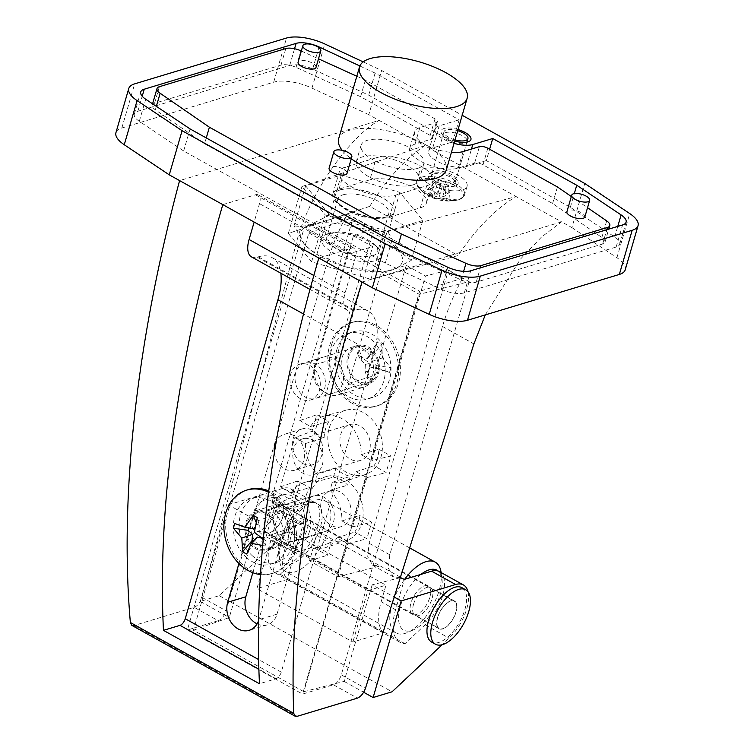 <?xml version="1.0" encoding="UTF-8"?>
<svg xmlns="http://www.w3.org/2000/svg" width="754" height="754" viewBox="0 0 754 754"><rect width="100%" height="100%" fill="white"/><g stroke="black" fill="none" stroke-linecap="round" stroke-linejoin="round"><path stroke-width="0.57" stroke-dasharray="3.77 2.83" d="M248.528 489.572A43.591 34.59 -106.8 0 0 227.51 512.616A43.591 34.59 -106.8 0 0 236.586 558.205A43.591 34.59 -106.8 0 0 273.711 573.04A43.591 34.59 -106.8 0 0 294.729 549.996A43.591 34.59 -106.8 0 0 268.773 490.939M260.507 574.576A43.591 34.59 -106.8 0 0 271.892 573.587A43.591 34.59 -106.8 0 0 292.91 550.543A43.591 34.59 -106.8 0 0 270.526 493.22A43.591 34.59 -106.8 0 0 268.603 492.221M333.57 521.806A18.68 14.826 -106.8 0 0 329.687 502.258A18.68 14.826 -106.8 0 0 313.777 495.906A18.68 14.826 -106.8 0 0 304.767 505.783A18.68 14.826 -106.8 0 0 308.659 525.321A18.68 14.826 -106.8 0 0 324.569 531.674A18.68 14.826 -106.8 0 0 333.57 521.806M275.521 539.317A18.68 14.826 -106.8 0 0 271.638 519.779A18.68 14.826 -106.8 0 0 255.719 513.417A18.68 14.826 -106.8 0 0 246.718 523.295A18.68 14.826 -106.8 0 0 250.601 542.833A18.68 14.826 -106.8 0 0 266.52 549.195A18.68 14.826 -106.8 0 0 275.521 539.317M263.306 538.94L266.454 541.118A51.027 14.514 99.1 0 1 265.078 545.858L262.703 545.585M256.219 522.456L256.878 524.002L259.282 525.34L257.284 517.63M255.37 526.612L256.878 524.002M248.773 527.923L254.079 528.856M248.877 527.564L234.796 523.502M257.274 537.046L246.718 554.03M254.475 541.89L253.203 541.193M259.282 525.34L258.876 531.523L263.278 535.576L262.411 538.318M263.174 540.364L265.078 545.858M263.278 535.576L266.454 541.118M258.876 531.523L254.324 532.465M238.933 563.521L254.126 511.221A20.235 16.06 73.2 0 1 263.881 500.524A20.235 16.06 73.2 0 1 274.937 501.966A20.235 16.06 73.2 0 1 285.332 528.573L258.876 619.628A20.235 16.06 73.2 0 1 258.594 620.533M257.067 623.86A20.235 16.06 -106.8 0 0 267.265 624.859A20.235 16.06 -106.8 0 0 277.02 614.152L303.476 523.106A20.235 16.06 -106.8 0 0 293.08 496.49A20.235 16.06 -106.8 0 0 282.024 495.048A20.235 16.06 -106.8 0 0 272.269 505.746L252.816 572.691M274.381 452.881A18.68 14.826 -106.8 0 0 294.767 470.185A18.68 14.826 -106.8 0 0 303.768 460.308A18.68 14.826 -106.8 0 0 299.885 440.77A18.68 14.826 -106.8 0 0 283.975 434.408A18.68 14.826 -106.8 0 0 276.379 440.836M293.108 438.809A18.68 14.826 73.2 0 1 302.118 428.932A18.68 14.826 73.2 0 1 318.028 435.294A18.68 14.826 73.2 0 1 321.911 454.832A18.68 14.826 73.2 0 1 312.91 464.709A18.68 14.826 73.2 0 1 297.001 458.357A18.68 14.826 73.2 0 1 293.108 438.809M324.616 388.564A18.68 14.826 -106.8 0 0 320.723 369.026A18.68 14.826 -106.8 0 0 304.814 362.674A18.68 14.826 -106.8 0 0 295.813 372.542A18.68 14.826 -106.8 0 0 299.696 392.089A18.68 14.826 -106.8 0 0 315.606 398.442A18.68 14.826 -106.8 0 0 324.616 388.564M313.947 367.075A18.68 14.826 73.2 0 1 322.957 357.198A18.68 14.826 73.2 0 1 338.866 363.551A18.68 14.826 73.2 0 1 342.759 383.089A18.68 14.826 73.2 0 1 333.749 392.966A18.68 14.826 73.2 0 1 317.839 386.613A18.68 14.826 73.2 0 1 313.947 367.075M454.709 141.064A15.57 5.994 -163.8 0 1 441.693 133.647A15.57 5.994 -163.8 0 1 443.974 128.51A15.57 5.994 -163.8 0 1 458.055 129.547M455.916 180.046A12.45 4.797 -163.8 0 1 453.55 181.912A12.45 4.797 -163.8 0 1 439.497 180.102A12.45 4.797 -163.8 0 1 431.995 173.1A12.45 4.797 -163.8 0 1 433.644 171.497A12.45 4.797 -163.8 0 1 434.351 171.233A12.45 4.797 -163.8 0 1 445.916 172.157A12.45 4.797 -163.8 0 1 455.378 177.812A12.45 4.797 -163.8 0 1 455.916 180.046L467.131 141.422A12.45 4.797 16.2 0 0 459.629 134.419A12.45 4.797 16.2 0 0 445.576 132.61A12.45 4.797 16.2 0 0 443.211 134.476A12.45 4.797 16.2 0 0 443.748 136.71A12.45 4.797 16.2 0 0 453.211 142.365A12.45 4.797 16.2 0 0 464.775 143.288A12.45 4.797 16.2 0 0 465.482 143.024A12.45 4.797 16.2 0 0 466.735 142.157M455.152 186.012A15.57 5.994 -163.8 0 1 434.719 182.421A15.57 5.994 -163.8 0 1 430.261 172.986A15.57 5.994 -163.8 0 1 431.147 172.657A15.57 5.994 -163.8 0 1 445.605 173.806A15.57 5.994 -163.8 0 1 457.433 180.875A15.57 5.994 -163.8 0 1 455.152 186.012M131.837 625.386L133.995 625.509L194.212 607.347L218.217 620.693A9.34 4.401 119.1 0 0 226.059 610.778L327.283 262.364A124.551 58.661 -60.9 0 1 347.349 214.202L462.56 278.283A124.551 58.661 119.1 0 0 442.504 326.454L341.279 674.858A9.34 4.401 -60.9 0 1 333.428 684.783L302.59 694.085L187.369 630.005L304.409 227.152L419.629 291.233L302.59 694.085M485.274 314.899L520.524 259.037L541.41 237.133L561.579 221.855L516.056 196.54C495.133 209.169 475.84 228.83 458.159 255.531L370.911 279.348L311.609 261.817L288.339 233.42L369.743 206.351L458.159 255.531M369.743 206.351C386.698 179.254 405.002 159.037 424.672 145.71L516.056 196.54L384.54 232.439L325.238 214.909L301.958 186.511L424.672 145.71L368.81 114.646L381.637 70.499L462.193 115.296M194.212 607.347C197.633 605.82 200.187 602.484 201.883 597.328L295.888 244.909C306.642 198.726 346.897 138.519 379.149 120.395L179.593 180.602M218.217 620.693L187.369 630.005M368.81 114.646L311.968 88.105A31.14 11.998 16.2 0 0 273.683 82.195L121.837 128.01A31.14 11.998 16.2 0 0 115.937 132.676M486.321 160.583L466.368 166.606A21.8 8.398 16.2 0 1 441.759 163.43A21.8 8.398 16.2 0 1 428.63 151.177A21.8 8.398 16.2 0 1 432.758 147.916L452.711 141.893L368.697 95.164L312.665 69.01A18.68 7.201 16.2 0 0 289.696 65.457L137.85 111.272A18.68 7.201 16.2 0 0 134.306 114.071A18.68 7.201 16.2 0 0 139.302 121.309L183.665 150.998L385.303 263.146L441.335 289.3A18.68 7.201 16.2 0 0 464.304 292.844L616.15 247.029A18.68 7.201 -163.8 0 0 619.694 244.239A18.68 7.201 -163.8 0 0 614.699 236.992L570.335 207.312L486.321 160.583L489.619 149.226M376.284 157.746L345.445 167.049A32.695 12.601 16.2 0 0 339.253 171.95A32.695 12.601 16.2 0 0 358.951 190.319A32.695 12.601 16.2 0 0 395.859 195.088L426.698 185.786A32.695 12.601 16.2 0 0 432.89 180.885A32.695 12.601 16.2 0 0 413.192 162.515A32.695 12.601 16.2 0 0 376.284 157.746L369.875 179.82L339.036 189.122A32.695 12.601 16.2 0 0 332.844 194.023A32.695 12.601 16.2 0 0 352.542 212.392A32.695 12.601 16.2 0 0 389.441 217.161L420.28 207.859A32.695 12.601 16.2 0 0 426.472 202.958A32.695 12.601 16.2 0 0 406.774 184.589A32.695 12.601 16.2 0 0 369.875 179.82M362.033 282.062L561.579 221.855L571.909 227.604L584.736 183.458M625.236 269.781A31.14 11.998 -163.8 0 0 616.913 257.717L571.909 227.604M570.335 207.312L574.322 193.58M452.711 141.893L459.129 119.82L375.115 73.091L368.697 95.164M363.202 61.894L381.637 70.499M359.865 65.975L375.115 73.091M454.04 143.364A21.8 8.398 -163.8 0 1 435.049 129.104A21.8 8.398 -163.8 0 1 439.177 125.843L459.129 119.82M385.303 263.146L391.712 241.073M183.665 150.998L190.074 128.925M288.339 233.42L301.958 186.511M370.911 279.348L384.54 232.439M311.609 261.817L325.238 214.909M462.56 278.283L419.629 291.233M347.349 214.202L304.409 227.152M318.819 258.038L351.477 248.179A12.45 5.862 -60.9 0 1 354.323 248.33A12.45 5.862 -60.9 0 1 355.52 257.029L345.106 292.901A24.91 11.734 119.1 0 0 347.509 310.29A24.91 11.734 119.1 0 0 353.202 310.591L354.295 310.262A60.405 28.454 -60.9 0 1 368.103 311.006A60.405 28.454 -60.9 0 1 373.937 353.174L281.261 672.144A6.23 2.931 -60.9 0 1 276.03 678.76L259.47 683.755M222.807 204.626L255.455 194.777A12.45 5.862 -60.9 0 1 258.302 194.928A12.45 5.862 -60.9 0 1 259.508 203.627L254.155 222.062M251.487 256.888A24.91 11.734 119.1 0 0 257.189 257.189L258.273 256.86A60.405 28.454 -60.9 0 1 272.081 257.604A60.405 28.454 -60.9 0 1 280.837 273.202M336.774 349.884A34.25 27.182 -106.8 0 0 343.909 385.709A34.25 27.182 -106.8 0 0 373.079 397.367A34.25 27.182 -106.8 0 0 389.592 379.262A34.25 27.182 -106.8 0 0 382.457 343.438A34.25 27.182 -106.8 0 0 353.287 331.779A34.25 27.182 -106.8 0 0 336.774 349.884M330.978 351.637A34.25 27.182 -106.8 0 0 338.103 387.462A34.25 27.182 -106.8 0 0 367.273 399.12A34.25 27.182 -106.8 0 0 383.786 381.015A34.25 27.182 -106.8 0 0 376.651 345.191A34.25 27.182 -106.8 0 0 347.481 333.532A34.25 27.182 -106.8 0 0 330.978 351.637M372.74 374.87A19.924 15.815 -106.8 0 0 368.593 354.031A19.924 15.815 -106.8 0 0 351.618 347.245A19.924 15.815 -106.8 0 0 342.014 357.782A19.924 15.815 -106.8 0 0 346.161 378.621A19.924 15.815 -106.8 0 0 363.136 385.407A19.924 15.815 -106.8 0 0 372.74 374.87M378.546 373.117A19.924 15.815 -106.8 0 0 374.399 352.278A19.924 15.815 -106.8 0 0 357.424 345.492A19.924 15.815 -106.8 0 0 347.82 356.029A19.924 15.815 -106.8 0 0 351.967 376.868A19.924 15.815 -106.8 0 0 368.942 383.654A19.924 15.815 -106.8 0 0 378.546 373.117M321.458 500.741A18.68 14.826 73.2 0 1 330.459 490.873A18.68 14.826 73.2 0 1 346.369 497.225A18.68 14.826 73.2 0 1 350.261 516.763A18.68 14.826 73.2 0 1 341.251 526.641A18.68 14.826 73.2 0 1 325.342 520.288A18.68 14.826 73.2 0 1 321.458 500.741M303.099 530.995A18.68 14.826 -106.8 0 0 299.206 511.457A18.68 14.826 -106.8 0 0 283.297 505.105A18.68 14.826 -106.8 0 0 274.286 514.973A18.68 14.826 -106.8 0 0 278.179 534.52A18.68 14.826 -106.8 0 0 294.088 540.872A18.68 14.826 -106.8 0 0 303.099 530.995M340.695 434.521A18.68 14.826 73.2 0 1 349.705 424.643A18.68 14.826 73.2 0 1 365.615 431.005A18.68 14.826 73.2 0 1 369.498 450.543A18.68 14.826 73.2 0 1 360.497 460.421A18.68 14.826 73.2 0 1 344.587 454.068A18.68 14.826 73.2 0 1 340.695 434.521M322.335 464.775A18.68 14.826 -106.8 0 0 318.442 445.237A18.68 14.826 -106.8 0 0 302.533 438.875A18.68 14.826 -106.8 0 0 293.532 448.753A18.68 14.826 -106.8 0 0 297.415 468.291A18.68 14.826 -106.8 0 0 313.325 474.652A18.68 14.826 -106.8 0 0 322.335 464.775M413.531 604.312A15.881 7.483 -60.9 0 1 430.496 587.649A15.881 7.483 -60.9 0 1 432.033 598.733A15.881 7.483 -60.9 0 1 415.058 615.405A15.881 7.483 -60.9 0 1 413.531 604.312M437.527 617.667A15.881 7.483 -60.9 0 1 454.502 600.995A15.881 7.483 -60.9 0 1 456.038 612.088A15.881 7.483 -60.9 0 1 439.064 628.751A15.881 7.483 -60.9 0 1 437.527 617.667M264.701 521.542A15.881 7.483 -60.9 0 1 281.676 504.869A15.881 7.483 -60.9 0 1 283.202 515.953A15.881 7.483 -60.9 0 1 266.237 532.626A15.881 7.483 -60.9 0 1 264.701 521.542M288.707 534.888A15.881 7.483 -60.9 0 1 305.672 518.224A15.881 7.483 -60.9 0 1 307.208 529.308A15.881 7.483 -60.9 0 1 290.243 545.981A15.881 7.483 -60.9 0 1 288.707 534.888M309.96 494.351A33.6 26.663 73.2 0 1 326.736 476.424A33.6 26.663 73.2 0 1 354.993 488.319A33.6 26.663 73.2 0 1 361.76 523.163A33.6 26.663 73.2 0 1 346.143 540.741A33.6 26.663 73.2 0 1 317.17 529.779A33.6 26.663 73.2 0 1 309.96 494.351M306.247 495.397A33.704 26.748 73.2 0 1 309.668 487.687L297.585 480.967L292.769 497.517L275.606 503.813L286.275 509.742L304.861 504.238A33.704 26.748 73.2 0 1 306.247 495.397M291.223 492.711A34.25 27.182 73.2 0 1 304.795 482.362A34.25 27.182 73.2 0 1 315.144 482.07L317.453 474.115A34.25 27.182 73.2 0 1 305.511 443.522L294.852 437.593L280.554 486.782L291.223 492.711L309.668 487.687M315.144 482.07L333.372 477.141A33.704 26.748 73.2 0 1 347.773 485.152L350.337 476.33A33.704 26.748 73.2 0 1 335.926 468.319L317.453 474.115M329.96 490.317A34.25 27.182 73.2 0 1 341.911 520.901L352.57 526.829L366.859 477.65L356.199 471.712A34.25 27.182 73.2 0 1 343.815 481.702A34.25 27.182 73.2 0 1 332.278 482.353L329.96 490.317L347.773 485.152M341.911 520.901L359.601 515.463A33.704 26.748 73.2 0 1 358.216 524.303A33.704 26.748 73.2 0 1 354.795 532.013L366.878 538.733L371.694 522.183L359.601 515.463M329.196 428.131A33.6 26.663 73.2 0 1 345.973 410.204A33.6 26.663 73.2 0 1 374.229 422.089A33.6 26.663 73.2 0 1 380.996 456.943A33.6 26.663 73.2 0 1 365.379 474.52A33.6 26.663 73.2 0 1 336.416 463.559A33.6 26.663 73.2 0 1 329.196 428.131M305.511 443.522L324.097 438.017A33.704 26.748 73.2 0 1 325.483 429.177A33.704 26.748 73.2 0 1 328.904 421.467L316.821 414.738L312.015 431.297L294.852 437.593M338.075 576.735L347.622 543.87L336.963 537.941A34.25 27.182 73.2 0 1 324.569 547.932A34.25 27.182 73.2 0 1 313.033 548.573L309.479 560.835L338.075 576.735L380.289 565.981L303.664 523.361L297.001 523.238L292.901 515.161L294.588 501.825L373.946 228.66L353.438 235.927L299.8 420.553L310.459 426.491L328.904 421.467M310.459 426.491A34.25 27.182 73.2 0 1 324.031 416.142A34.25 27.182 73.2 0 1 361.147 454.681L378.838 449.233A33.704 26.748 73.2 0 1 377.452 458.083A33.704 26.748 73.2 0 1 374.031 465.793L386.123 472.513L390.93 455.963L371.807 460.609L425.454 275.983L448.479 270.111L469.148 281.61L419.252 294.324L380.845 272.967L406.246 265.304L425.454 275.983M400.299 577.649L372.174 584.812L394.191 597.055M228.349 504.812L282.769 488.394A34.25 16.136 -60.9 0 1 290.601 488.818A34.25 16.136 -60.9 0 1 294.211 511.646A34.25 16.136 -60.9 0 1 276.294 542.022L219.216 595.679L200.291 601.39L228.349 504.812L257.35 520.948L282.995 511.862L303.664 523.361L266.058 536.688L294.654 552.588L313.004 547.234L327.406 555.246L331.091 542.56A33.704 26.748 73.2 0 1 316.689 534.548L313.004 547.234M309.479 560.835L327.406 555.246M356.199 471.712L374.031 465.793M332.278 482.353L350.337 476.33M406.246 265.304L374.182 375.671A21.8 17.295 73.2 0 1 363.673 387.188A21.8 17.295 73.2 0 1 345.115 379.78A21.8 17.295 73.2 0 1 340.572 356.981L372.636 246.615L353.438 235.927M361.147 454.681L371.807 460.609M336.963 537.941L354.795 532.013M313.033 548.573L331.091 542.56M294.654 552.588L298.216 540.335L316.689 534.548M298.216 540.335A34.25 27.182 73.2 0 1 286.275 509.742M294.588 501.825L273.919 490.326L272.232 503.663L276.332 511.74L282.995 511.862L279.564 509.958L306.774 501.749A34.25 16.136 -60.9 0 1 314.607 502.164A34.25 16.136 -60.9 0 1 318.216 525.001A34.25 16.136 -60.9 0 1 300.299 555.378L280.186 574.275A46.71 21.998 -60.9 0 1 275.257 572.917A46.71 21.998 -60.9 0 1 270.743 540.307L279.564 509.958M266.058 536.688L275.606 503.813M273.919 490.326L353.277 217.161L373.946 228.66M383.56 632.785L287.547 579.383A46.71 21.998 119.1 0 1 285.144 548.318L289.96 531.768L385.973 585.17L381.166 601.72A46.71 21.998 -60.9 0 0 383.56 632.785L352.9 642.031L256.888 588.629L271.817 537.234L289.96 531.768M400.44 577.187L380.289 565.981L372.712 565.34L367.726 556.782L369.111 543.276L448.479 270.111M439.431 571.589A34.25 16.136 -60.9 0 1 443.032 594.425A34.25 16.136 -60.9 0 1 425.124 624.802L405.011 643.699A46.71 21.998 -60.9 0 1 400.072 642.342A46.71 21.998 -60.9 0 1 395.567 609.732L404.389 579.383M405.011 643.699L280.186 574.275M468.017 591.786A34.25 16.136 -60.9 0 1 449.12 638.148L442.108 644.745M219.216 595.679L392.042 691.804M372.174 584.812L344.116 681.39L303.824 691.654L419.252 294.324M400.308 577.63L393.381 576.838L388.395 568.28L389.78 554.774L469.148 281.61M303.824 691.654L193.401 630.24L308.838 232.911L353.277 217.161M193.401 630.24L229.301 617.526L257.35 520.948M308.838 232.911L347.245 254.277L315.181 364.644A21.8 17.295 -106.8 0 0 319.715 387.443A21.8 17.295 -106.8 0 0 338.273 394.851A21.8 17.295 -106.8 0 0 348.782 383.334L380.845 272.967M200.291 601.39L229.301 617.526M344.116 681.39L363.664 692.257M347.245 254.277L372.636 246.615M287.547 579.383L256.888 588.629M271.817 537.234L367.839 590.646L352.9 642.031M367.839 590.646L385.973 585.17M299.8 420.553L316.821 414.738M280.554 486.782L297.585 480.967M366.859 477.65L386.123 472.513M347.622 543.87L366.878 538.733M352.57 526.829L371.694 522.183M333.372 477.141L335.926 468.319M304.861 504.238L292.769 497.517M324.097 438.017L312.015 431.297M378.838 449.233L390.93 455.963M420.986 574.378A34.25 16.136 119.1 0 0 400.421 606.207A34.25 16.136 119.1 0 0 413.833 629.684A34.25 16.136 119.1 0 0 440.336 594.171A34.25 16.136 119.1 0 0 441.985 579.072A34.25 16.136 119.1 0 0 438.168 571.032M441.109 572.522A40.48 19.067 -60.9 0 1 441.109 572.559A40.48 19.067 -60.9 0 1 439.158 590.401A40.48 19.067 -60.9 0 1 407.839 632.38A40.48 19.067 -60.9 0 1 395.897 632.898A40.48 19.067 -60.9 0 1 391.995 604.633A40.48 19.067 -60.9 0 1 404.653 579.298M320.309 527.414A34.25 16.136 -60.9 0 1 297.349 560.976A34.25 16.136 -60.9 0 1 278.754 554.558A34.25 16.136 -60.9 0 1 280.403 539.459A34.25 16.136 -60.9 0 1 306.906 503.936A34.25 16.136 -60.9 0 1 320.309 527.414M281.572 543.219A40.48 19.067 119.1 0 0 279.621 561.07A40.48 19.067 119.1 0 0 285.483 571.475A40.48 19.067 119.1 0 0 328.744 528.988A40.48 19.067 119.1 0 0 324.833 500.731A40.48 19.067 119.1 0 0 312.901 501.25A40.48 19.067 119.1 0 0 281.572 543.219M309.79 530.59A16.192 7.625 119.1 0 0 308.226 519.289A16.192 7.625 119.1 0 0 290.921 536.283A16.192 7.625 119.1 0 0 292.486 547.583A16.192 7.625 119.1 0 0 309.79 530.59M429.808 597.347A16.192 7.625 119.1 0 0 428.244 586.037A16.192 7.625 119.1 0 0 410.949 603.04A16.192 7.625 119.1 0 0 412.504 614.34A16.192 7.625 119.1 0 0 429.808 597.347M347.029 173.373A9.34 3.6 16.2 0 0 341.402 168.123A9.34 3.6 16.2 0 0 330.865 166.757A9.34 3.6 16.2 0 0 329.093 168.161M584.859 216.935A9.34 3.6 16.2 0 0 579.232 211.685A9.34 3.6 16.2 0 0 568.686 210.328A9.34 3.6 16.2 0 0 566.914 211.723M316.011 67.408A9.34 3.6 16.2 0 0 310.384 62.158A9.34 3.6 16.2 0 0 299.838 60.791A9.34 3.6 16.2 0 0 298.066 62.196M446.302 169.98A56.05 21.593 16.2 0 0 425.133 144.495A56.05 21.593 16.2 0 0 349.272 130.31A56.05 21.593 16.2 0 0 338.659 138.708M417.688 168.359A32.695 12.601 -163.8 0 1 380.789 163.599A32.695 12.601 -163.8 0 1 361.091 145.22A32.695 12.601 -163.8 0 1 367.283 140.329A32.695 12.601 -163.8 0 1 404.182 145.088A32.695 12.601 -163.8 0 1 423.88 163.467A32.695 12.601 -163.8 0 1 417.688 168.359M412.881 184.918A32.695 12.601 -163.8 0 1 375.973 180.149A32.695 12.601 -163.8 0 1 356.274 161.78A32.695 12.601 -163.8 0 1 362.467 156.879A32.695 12.601 -163.8 0 1 399.375 161.648A32.695 12.601 -163.8 0 1 419.073 180.018A32.695 12.601 -163.8 0 1 412.881 184.918M356.812 76.239L365.398 80.141L435.011 118.859A6.23 2.403 -163.8 0 1 437.367 121.696A6.23 2.403 -163.8 0 1 436.189 122.619L419.855 127.549A28.021 10.801 16.2 0 0 414.549 131.743A28.021 10.801 16.2 0 0 425.133 144.495A28.021 10.801 16.2 0 0 451.42 152.393M301.317 51.008L318.508 58.821M571.334 196.53L587.536 207.699M342.175 150.319A56.05 21.593 16.2 0 0 351.27 158.774M204.579 143.769L155.333 109.82A12.45 4.797 -163.8 0 1 152.195 105.126A12.45 4.797 -163.8 0 1 154.561 103.26L280.997 65.108A12.45 4.797 -163.8 0 1 296.058 67.36L360.591 96.7L430.204 135.418A6.23 2.403 -163.8 0 1 432.551 138.246A6.23 2.403 -163.8 0 1 431.373 139.179L415.049 144.108A28.021 10.801 16.2 0 0 409.742 148.302A28.021 10.801 16.2 0 0 426.623 164.052A28.021 10.801 16.2 0 0 458.253 168.133L474.586 163.213A6.23 2.403 -163.8 0 1 483.012 164.787L552.625 203.505L601.871 237.453A12.45 4.797 -163.8 0 1 605.01 242.147A12.45 4.797 -163.8 0 1 602.644 244.013L476.217 282.166A12.45 4.797 -163.8 0 1 461.146 279.913L396.613 250.573L204.579 143.769L206.276 137.935M360.591 96.7L365.398 80.141M552.625 203.505L557.432 186.945M396.613 250.573L398.461 244.221M340.195 189.933A31.14 11.998 -163.8 0 1 375.341 194.475A31.14 11.998 -163.8 0 1 394.097 211.968A31.14 11.998 -163.8 0 1 388.197 216.634A31.14 11.998 -163.8 0 1 386.208 217.124A31.14 11.998 -163.8 0 1 338.197 203.184A31.14 11.998 -163.8 0 1 334.295 194.598A31.14 11.998 -163.8 0 1 340.195 189.933M340.233 189.791A31.14 11.998 -163.8 0 1 375.379 194.334A31.14 11.998 -163.8 0 1 394.135 211.827A31.14 11.998 -163.8 0 1 388.244 216.492A31.14 11.998 -163.8 0 1 353.098 211.959A31.14 11.998 -163.8 0 1 334.333 194.457A31.14 11.998 -163.8 0 1 340.233 189.791M342.947 194.834A26.465 10.198 -163.8 0 1 372.825 198.688A26.465 10.198 -163.8 0 1 388.772 213.571A26.465 10.198 -163.8 0 1 383.758 217.529A26.465 10.198 -163.8 0 1 382.061 217.953A26.465 10.198 -163.8 0 1 341.26 206.096A26.465 10.198 -163.8 0 1 337.943 198.802A26.465 10.198 -163.8 0 1 342.947 194.834M327.406 233.938A31.14 11.998 -163.8 0 1 329.404 233.448A31.14 11.998 -163.8 0 1 377.415 247.397A31.14 11.998 -163.8 0 1 375.417 260.639A31.14 11.998 -163.8 0 1 333.268 252.769A31.14 11.998 -163.8 0 1 327.406 233.938M372.655 255.738A26.465 10.198 16.2 0 0 377.669 251.779A26.465 10.198 16.2 0 0 374.352 244.484A26.465 10.198 16.2 0 0 333.551 232.628A26.465 10.198 16.2 0 0 331.854 233.043A26.465 10.198 16.2 0 0 326.84 237.01A26.465 10.198 16.2 0 0 342.787 251.883A26.465 10.198 16.2 0 0 372.655 255.738M328.631 213.891L305.624 185.823L341.232 175.079L399.846 192.402L422.853 220.47L411.241 260.422L392.221 269.989A52.931 20.396 16.2 0 0 398.527 250.582A52.931 20.396 16.2 0 0 357.716 227.887A52.931 20.396 16.2 0 0 310.601 224.598A52.931 20.396 16.2 0 0 304.305 244.004A52.931 20.396 16.2 0 0 312.194 251.261A52.931 20.396 16.2 0 0 345.106 266.699L375.633 271.167L387.236 231.214L328.631 213.891L317.019 253.844L345.106 266.699A52.931 20.396 -163.8 0 0 382.401 271.657L375.633 271.167M387.236 231.214L422.853 220.47M383.89 271.553L392.221 269.989A52.931 20.396 -163.8 0 1 382.401 271.657M305.624 185.823L294.013 225.776L304.305 244.004L310.752 250.196L317.019 253.844M411.241 260.422L398.527 250.582L388.235 232.355L357.716 227.887L329.63 215.031L310.601 224.598C304.541 226.313 299.008 226.709 294.013 225.776M399.846 192.402L388.235 232.355M341.232 175.079L329.63 215.031M277.962 504.954A15.57 7.333 -60.9 0 1 281.525 505.142A15.57 7.333 -60.9 0 1 282.514 505.972A15.57 7.333 -60.9 0 1 281.346 520.392A15.57 7.333 -60.9 0 1 269.941 532.541A15.57 7.333 -60.9 0 1 267.613 532.767A15.57 7.333 -60.9 0 1 266.388 532.352A15.57 7.333 -60.9 0 1 266.011 518.328A15.57 7.333 -60.9 0 1 277.962 504.954M269.404 496.028A19.613 9.237 -60.9 0 1 275.144 497.301A19.613 9.237 -60.9 0 1 273.664 515.482A19.613 9.237 -60.9 0 1 259.301 530.788A19.613 9.237 -60.9 0 1 256.36 531.07A19.613 9.237 -60.9 0 1 253.73 514.416A19.613 9.237 -60.9 0 1 269.404 496.028M461.919 587.668A31.14 14.665 -60.9 0 1 462.664 615.726A31.14 14.665 -60.9 0 1 438.762 642.465A31.14 14.665 -60.9 0 1 431.646 642.088M442.777 628.676A15.57 7.333 119.1 0 0 454.728 615.302A15.57 7.333 119.1 0 0 454.351 601.268A15.57 7.333 119.1 0 0 450.788 601.079A15.57 7.333 119.1 0 0 438.837 614.453A15.57 7.333 119.1 0 0 439.214 628.478A15.57 7.333 119.1 0 0 442.777 628.676M351.958 403.202A43.591 34.59 73.2 0 1 327.764 359.96A43.591 34.59 73.2 0 1 350.591 322.844A43.591 34.59 73.2 0 1 374.408 325.945A43.591 34.59 73.2 0 1 398.602 369.196A43.591 34.59 73.2 0 1 375.775 406.312A43.591 34.59 73.2 0 1 351.958 403.202M331.392 345.332A43.591 34.59 73.2 0 1 352.401 322.288A43.591 34.59 73.2 0 1 376.218 325.398A43.591 34.59 73.2 0 1 398.602 382.721A43.591 34.59 73.2 0 1 377.584 405.765A43.591 34.59 73.2 0 1 353.777 402.655A43.591 34.59 73.2 0 1 331.392 345.332M300.328 398.64A18.68 14.826 73.2 0 1 289.951 380.11A18.68 14.826 73.2 0 1 299.734 364.201A18.68 14.826 73.2 0 1 309.941 365.53A18.68 14.826 73.2 0 1 320.318 384.069A18.68 14.826 73.2 0 1 310.525 399.978A18.68 14.826 73.2 0 1 300.328 398.64M358.376 381.128A18.68 14.826 73.2 0 1 347.999 362.599A18.68 14.826 73.2 0 1 357.782 346.689A18.68 14.826 73.2 0 1 367.99 348.018A18.68 14.826 73.2 0 1 378.367 366.557A18.68 14.826 73.2 0 1 368.583 382.457A18.68 14.826 73.2 0 1 358.376 381.128M390.261 370.016A51.027 46.277 170.2 0 0 390.883 367.632L382.485 357.858L381.712 344.144A51.027 43.383 -30.5 0 0 377.584 341.854L373.107 352.636L359.224 350.026A51.027 14.514 -80.9 0 0 358.518 352.363A51.027 14.514 -80.9 0 0 357.848 354.766L369.978 363.419L367.019 378.254A51.027 17.408 -139.7 0 0 371.138 380.544L379.356 368.631L389.507 372.372A51.027 46.277 170.2 0 0 390.261 370.016M359.224 350.026L361.826 357.547L361.025 360.308L357.848 354.766M361.025 360.308L365.426 364.352L365.021 370.544L367.424 371.873L370.223 367.028L375.426 368.32L376.227 365.558L371.826 361.505L372.231 355.322L369.828 353.984L367.028 358.838L361.826 357.547M367.028 358.838L373.107 352.636M369.828 353.984L377.584 341.854M372.231 355.322L381.712 344.144M371.826 361.505L382.485 357.858M376.227 365.558L390.883 367.632M375.426 368.32L389.507 372.372M370.223 367.028L379.356 368.631M367.424 371.873L371.138 380.544M365.021 370.544L367.019 378.254M365.426 364.352L369.978 363.419M454.191 185.239A23.996 9.246 -163.8 0 1 458.705 199.744A23.996 9.246 -163.8 0 1 457.725 200.008L457.725 200.008A23.996 9.246 -163.8 0 1 426.227 193.674A23.996 9.246 -163.8 0 1 419.771 188.981A23.996 9.246 -163.8 0 1 421.712 179.169A23.996 9.246 -163.8 0 1 454.191 185.239M423.946 168.651A24.91 9.595 -163.8 0 1 452.061 172.289A24.91 9.595 -163.8 0 1 467.075 186.285A24.91 9.595 -163.8 0 1 462.353 190.017A24.91 9.595 -163.8 0 1 434.238 186.379A24.91 9.595 -163.8 0 1 419.224 172.383A24.91 9.595 -163.8 0 1 423.946 168.651M455.039 139.914A12.45 4.797 -163.8 0 1 444.012 131.714A12.45 4.797 -163.8 0 1 446.377 129.848A12.45 4.797 -163.8 0 1 457.716 130.696M433.55 173.995A12.45 4.797 -163.8 0 1 447.603 175.814A12.45 4.797 -163.8 0 1 455.114 182.807A12.45 4.797 -163.8 0 1 452.749 184.673A12.45 4.797 -163.8 0 1 438.696 182.864A12.45 4.797 -163.8 0 1 431.194 175.861A12.45 4.797 -163.8 0 1 433.55 173.995M438.847 198.151A40.348 32.017 73.2 0 0 446.368 200.47A40.019 23.751 89.2 0 0 450.11 199.348A40.348 32.017 -106.8 0 1 442.589 197.03A40.348 19.01 -60.9 0 0 448.385 193.816A40.019 21.536 49 0 1 445.916 192.534A40.019 21.536 49 0 1 443.437 191.064L443.022 181.073L441.326 181.591L437.64 194.278A40.348 32.017 -106.8 0 1 431.052 188.745A40.019 9.99 -36.4 0 1 427.32 189.876A40.348 32.017 73.2 0 0 433.908 195.409A40.348 19.01 119.1 0 1 429.035 195.409A40.019 35.297 -59.6 0 0 431.448 196.898A40.019 35.297 -59.6 0 0 433.984 198.161L440.836 185.984L442.532 185.465L438.847 198.151A40.348 19.01 -60.9 0 1 433.984 198.161M437.64 194.278A40.348 19.01 119.1 0 0 443.437 191.064M442.589 197.03L446.274 184.344L447.97 183.825L448.385 193.816M433.908 195.409L437.593 182.713L435.887 183.231L429.035 195.409M443.022 181.073L447.97 183.825M440.836 185.984L435.887 183.231M427.32 189.876L435.341 181.469L437.593 182.713M435.341 181.469L439.082 180.338L441.326 181.591M450.11 199.348L448.517 185.588L446.274 184.344M448.517 185.588L444.785 186.719L442.532 185.465M431.052 188.745L439.082 180.338M446.368 200.47L444.785 186.719M251.789 555.274A34.25 27.182 -106.8 0 0 276.822 562.343A34.25 27.182 -106.8 0 0 294.607 537.376A34.25 27.182 -106.8 0 0 282.062 503.842A34.25 27.182 -106.8 0 0 257.029 496.763A34.25 27.182 -106.8 0 0 239.244 521.73A34.25 27.182 -106.8 0 0 251.789 555.274M245.983 557.027A34.25 27.182 -106.8 0 0 271.016 564.096A34.25 27.182 -106.8 0 0 288.801 539.129A34.25 27.182 -106.8 0 0 276.256 505.585A34.25 27.182 -106.8 0 0 251.223 498.517A34.25 27.182 -106.8 0 0 233.438 523.483A34.25 27.182 -106.8 0 0 245.983 557.027M269.923 516.339A19.924 15.815 -106.8 0 0 255.361 512.23A19.924 15.815 -106.8 0 0 245.012 526.754A19.924 15.815 -106.8 0 0 252.307 546.273A19.924 15.815 -106.8 0 0 266.878 550.382A19.924 15.815 -106.8 0 0 277.227 535.858A19.924 15.815 -106.8 0 0 269.923 516.339M275.728 514.596A19.924 15.815 -106.8 0 0 261.167 510.477A19.924 15.815 -106.8 0 0 250.818 525.001A19.924 15.815 -106.8 0 0 258.113 544.52A19.924 15.815 -106.8 0 0 272.684 548.629A19.924 15.815 -106.8 0 0 283.033 534.105A19.924 15.815 -106.8 0 0 275.728 514.596M272.269 505.746L254.126 511.221M442.504 326.454L473.898 343.909M295.888 244.909L327.283 262.364M333.428 684.783L357.434 698.129M133.995 625.509L297.217 716.3M201.883 597.328L226.059 610.778M341.279 674.858L365.454 688.308M121.837 128.01L134.664 83.864M273.683 82.195L286.511 38.049M311.968 88.105L324.786 43.958M616.913 257.717L629.741 213.571M441.335 289.3L447.744 267.227M139.302 121.309L145.72 99.236M137.85 111.272L142.214 96.258M289.696 65.457L294.55 48.737M312.665 69.01L318.876 47.625M614.699 236.992L617.771 226.407M616.15 247.029L622.568 224.956M464.304 292.844L470.722 270.771M466.368 166.606L471.467 149.047M432.758 147.916L439.177 125.843M420.28 207.859L426.698 185.786M389.441 217.161L395.859 195.088M339.036 189.122L345.445 167.049M276.03 678.76L258.886 669.222M351.477 248.179L255.455 194.777M281.261 672.144L258.622 659.552M373.937 353.174L303.523 314.013M354.295 310.262L258.273 256.86M353.202 310.591L257.189 257.189M345.106 292.901L313.834 275.512M355.52 257.029L259.508 203.627M277.02 614.152L258.876 619.628M303.476 523.106L285.332 528.573M282.769 488.394L306.774 501.749M285.144 548.318L270.743 540.307M395.567 609.732L381.166 601.72M425.124 624.802L449.12 638.148M276.294 542.022L300.299 555.378M389.78 554.774L369.111 543.276M348.782 383.334L374.182 375.671M315.181 364.644L340.572 356.981M155.333 109.82L156.342 106.352M154.561 103.26L159.367 86.701M280.997 65.108L285.804 48.558M296.058 67.36L300.865 50.801M430.204 135.418L435.011 118.859M431.373 139.179L436.189 122.619M415.049 144.108L419.855 127.549M458.253 168.133L463.069 151.582M474.586 163.213L479.393 146.653M483.012 164.787L487.819 148.227M601.871 237.453L606.678 220.894M602.644 244.013L606.8 229.716M476.217 282.166L480.364 267.858M461.146 279.913L463.635 271.365M421.467 177.181A24.91 9.595 -163.8 0 1 449.582 180.809A24.91 9.595 -163.8 0 1 464.596 194.805A24.91 9.595 -163.8 0 1 459.874 198.538A24.91 9.595 -163.8 0 1 431.759 194.909A24.91 9.595 -163.8 0 1 416.755 180.913A24.91 9.595 -163.8 0 1 421.467 177.181M313.777 495.906L255.719 513.417M324.569 531.674L266.52 549.195M273.711 573.04L271.892 573.587M251.648 528.252L245.069 526.462M282.024 495.048L263.881 500.524M302.118 428.932L283.975 434.408M322.957 357.198L304.814 362.674M443.748 136.71L441.693 133.647M433.644 171.497L430.261 172.986M431.995 173.1L443.211 134.476M134.306 114.071L140.725 91.997M619.694 244.239L626.103 222.166M428.63 151.177L435.049 129.104M455.378 177.812L457.433 180.875M465.482 143.024L468.865 141.535M426.472 202.958L432.89 180.885M332.844 194.023L339.253 171.95M368.103 311.006L272.081 257.604M347.509 310.29L310.007 289.432M354.323 248.33L258.302 194.928M333.749 392.966L315.606 398.442M312.91 464.709L294.767 470.185M267.265 624.859L249.122 630.325M373.079 397.367L367.273 399.12M357.424 345.492L351.618 347.245M368.942 383.654L363.136 385.407M353.287 331.779L347.481 333.532M283.297 505.105L330.459 490.873M302.533 438.875L349.705 424.643M454.502 600.995L430.496 587.649M305.672 518.224L281.676 504.869M326.736 476.424L304.795 482.362M345.973 410.204L324.031 416.142M365.379 474.52L343.815 481.702M346.143 540.741L324.569 547.932M400.072 642.342L275.257 572.917M290.601 488.818L314.607 502.164M290.243 545.981L266.237 532.626M439.064 628.751L415.058 615.405M338.273 394.851L363.673 387.188M313.325 474.652L360.497 460.421M294.088 540.872L341.251 526.641M393.381 576.838L372.712 565.34M297.001 523.238L276.332 511.74M413.833 629.684L407.839 632.38M278.754 554.558L279.621 561.07M428.244 586.037L308.226 519.289M395.897 632.898L285.483 571.475M409.658 547.913L324.833 500.731M412.504 614.34L292.486 547.583M306.906 503.936L312.901 501.25M441.985 579.072L441.109 572.559M356.274 161.78L361.091 145.22M152.195 105.126L152.572 103.826M432.551 138.246L437.367 121.696M409.742 148.302L414.549 131.743M605.01 242.147L608.789 229.112M419.073 180.018L423.88 163.467M333.551 232.628L329.404 233.448M374.352 244.484L377.415 247.397M388.772 213.571L377.669 251.779M337.943 198.802L326.84 237.01M312.194 251.261L310.752 250.196M382.061 217.953L386.208 217.124M341.26 206.096L338.197 203.184M282.514 505.972L275.144 497.301M281.525 505.142L454.351 601.268M266.388 532.352L439.214 628.478M267.613 532.767L256.36 531.07M350.591 322.844L352.401 322.288M299.734 364.201L357.782 346.689M310.525 399.978L368.583 382.457M375.775 406.312L377.584 405.765M379.234 369.413L372.655 367.632M467.075 186.285L464.596 194.805C464.087 196.935 462.155 198.575 458.8 199.725L457.725 200.008A40.48 40.48 0 0 1 419.771 188.981C417.32 186.945 416.321 184.249 416.755 180.913L419.224 172.383M467.131 141.422L455.114 182.807M444.012 131.714L431.194 175.861M276.822 562.343L271.016 564.096M261.167 510.477L255.361 512.23M272.684 548.629L266.878 550.382M257.029 496.763L251.223 498.517"/><path stroke-width="1.13" d="M268.773 490.939A43.591 34.59 -106.8 0 0 248.528 489.572L246.709 490.119A43.591 34.59 -106.8 0 0 225.7 513.163A43.591 34.59 -106.8 0 0 248.085 570.486A43.591 34.59 -106.8 0 0 260.507 574.576M268.603 492.221A43.591 34.59 -106.8 0 0 246.709 490.119M262.703 545.585L251.195 543.238L246.718 554.03A51.027 43.383 149.5 0 1 244.607 552.936A51.027 43.383 149.5 0 1 242.59 551.73L241.817 538.026L233.42 528.243A51.027 46.277 -9.8 0 1 234.796 523.502L244.946 527.244L253.165 515.331A51.027 17.408 40.3 0 1 255.21 516.443A51.027 17.408 40.3 0 1 257.284 517.63L254.324 532.465L263.306 538.94M253.165 515.331L256.219 522.456M244.946 527.244L254.079 528.856L255.37 526.612M253.203 541.193L252.072 540.561L252.477 534.369L248.075 530.326L233.42 528.243M248.075 530.326L248.773 527.923M252.477 534.369L241.817 538.026M252.072 540.561L242.59 551.73M262.411 538.318L257.274 537.046L251.195 543.238M262.486 538.375L263.174 540.364M276.379 440.836A18.68 14.826 -106.8 0 0 274.965 444.285A18.68 14.826 -106.8 0 0 274.381 452.881M458.055 129.547A15.57 5.994 -163.8 0 1 468.865 141.535A15.57 5.994 -163.8 0 1 467.98 141.865A15.57 5.994 -163.8 0 1 454.709 141.064M280.837 273.202A60.405 28.454 -60.9 0 1 277.915 299.772L185.248 618.742A6.23 2.931 -60.9 0 1 180.018 625.349L163.458 630.353L259.47 683.755A1111.613 523.578 -60.9 0 1 318.819 258.038L362.033 282.062C312.627 438.065 288.528 590.335 293.777 713.388L295.097 716.196L297.217 716.3L357.434 698.129C360.883 696.621 363.551 693.35 365.454 688.308L473.898 343.909L485.274 314.899M163.458 630.353A1111.613 523.578 -60.9 0 1 222.807 204.626L318.819 258.038M363.202 61.894L324.786 43.958A31.14 11.998 16.2 0 0 286.511 38.049L134.664 83.864A31.14 11.998 16.2 0 0 128.764 88.529L115.937 132.676A31.14 11.998 16.2 0 0 124.259 144.74L169.264 174.853L179.593 180.602C136.728 340.233 119.349 496.236 130.367 622.493L131.837 625.386L295.097 716.196M462.193 115.296L584.736 183.458L629.741 213.571A31.14 11.998 -163.8 0 1 638.063 225.635L625.236 269.781A31.14 11.998 -163.8 0 1 619.336 274.447L467.489 320.262A31.14 11.998 16.2 0 1 429.214 314.352L372.363 287.811L362.033 282.062M489.619 149.226L492.73 138.51L472.777 144.532A21.8 8.398 -163.8 0 1 454.04 143.364M574.322 193.58L576.744 185.239L492.73 138.51M429.214 314.352L442.033 270.205L385.19 243.665L182.091 130.706L137.087 100.593A31.14 11.998 16.2 0 1 128.764 88.529M442.033 270.205A31.14 11.998 16.2 0 0 480.317 276.115L632.163 230.3A31.14 11.998 -163.8 0 0 638.063 225.635M142.214 96.258L144.259 89.198A18.68 7.201 16.2 0 0 140.725 91.997A18.68 7.201 16.2 0 0 145.72 99.236L190.074 128.925L391.712 241.073L447.744 267.227A18.68 7.201 16.2 0 0 470.722 270.771L622.568 224.956A18.68 7.201 -163.8 0 0 626.103 222.166A18.68 7.201 -163.8 0 0 621.107 214.918L576.744 185.239M144.259 89.198L296.105 43.383A18.68 7.201 16.2 0 1 319.074 46.936L359.865 65.975M372.363 287.811L385.19 243.665M169.264 174.853L182.091 130.706M466.735 142.157A12.45 4.797 16.2 0 0 467.131 141.422L467.932 138.661A12.45 4.797 -163.8 0 1 465.576 140.527A12.45 4.797 -163.8 0 1 455.039 139.914M252.816 572.691L245.813 596.8A20.235 16.06 -106.8 0 0 257.067 623.86M254.155 222.062L249.084 239.499A24.91 11.734 119.1 0 0 251.487 256.888L310.007 289.432M258.594 620.533A20.235 16.06 73.2 0 1 249.122 630.325A20.235 16.06 73.2 0 1 231.883 623.445A20.235 16.06 73.2 0 1 227.67 602.276L238.933 563.521M394.191 597.055L401.175 600.947L455.604 584.52A34.25 16.136 -60.9 0 1 463.427 584.944L439.431 571.589A34.25 16.136 -60.9 0 0 431.599 571.174L404.389 579.383L400.299 577.649M400.308 577.63L400.958 577.479L400.44 577.187M463.427 584.944A34.25 16.136 -60.9 0 1 468.017 591.786M442.108 644.745L392.042 691.804L373.126 697.516L401.175 600.947M363.664 692.257L373.126 697.516M438.168 571.032A34.25 16.136 119.1 0 0 420.986 574.378M404.653 579.298A40.48 19.067 -60.9 0 1 435.256 562.145A40.48 19.067 -60.9 0 1 441.109 572.522M350.073 158.217A9.34 3.6 16.2 0 0 351.845 156.813A9.34 3.6 16.2 0 0 346.218 151.563A9.34 3.6 16.2 0 0 335.671 150.206A9.34 3.6 16.2 0 0 333.899 151.601A9.34 3.6 16.2 0 0 339.526 156.851A9.34 3.6 16.2 0 0 350.073 158.217M333.899 151.601L329.093 168.161A9.34 3.6 16.2 0 0 334.719 173.411A9.34 3.6 16.2 0 0 345.266 174.768A9.34 3.6 16.2 0 0 347.029 173.373L351.845 156.813M587.894 201.78A9.34 3.6 16.2 0 0 589.666 200.385A9.34 3.6 16.2 0 0 584.039 195.135A9.34 3.6 16.2 0 0 573.492 193.769A9.34 3.6 16.2 0 0 571.73 195.173A9.34 3.6 16.2 0 0 577.357 200.423A9.34 3.6 16.2 0 0 587.894 201.78M571.73 195.173L566.914 211.723A9.34 3.6 16.2 0 0 572.54 216.973A9.34 3.6 16.2 0 0 583.087 218.34A9.34 3.6 16.2 0 0 584.859 216.935L589.666 200.385M319.055 52.252A9.34 3.6 16.2 0 0 320.818 50.848A9.34 3.6 16.2 0 0 315.191 45.598A9.34 3.6 16.2 0 0 304.644 44.241A9.34 3.6 16.2 0 0 302.882 45.636A9.34 3.6 16.2 0 0 308.509 50.886A9.34 3.6 16.2 0 0 319.055 52.252M302.882 45.636L298.066 62.196A9.34 3.6 16.2 0 0 303.702 67.445A9.34 3.6 16.2 0 0 314.239 68.802A9.34 3.6 16.2 0 0 316.011 67.408L320.818 50.848M456.538 106.634A56.05 21.593 16.2 0 0 467.15 98.237A56.05 21.593 16.2 0 0 433.38 66.738A56.05 21.593 16.2 0 0 370.12 58.576A56.05 21.593 16.2 0 0 359.507 66.965A56.05 21.593 16.2 0 0 393.268 98.463A56.05 21.593 16.2 0 0 456.538 106.634M351.27 158.774A56.05 21.593 16.2 0 0 435.689 178.378A56.05 21.593 16.2 0 0 446.302 169.98L467.15 98.237M451.42 152.393A28.021 10.801 16.2 0 0 463.069 151.582L479.393 146.653A6.23 2.403 -163.8 0 1 487.819 148.227L557.432 186.945L571.334 196.53M587.536 207.699L606.678 220.894A12.45 4.797 -163.8 0 1 609.816 225.597A12.45 4.797 -163.8 0 1 607.46 227.463L481.024 265.606A12.45 4.797 -163.8 0 1 465.963 263.353L401.42 234.023L209.395 127.209L160.14 93.26A12.45 4.797 -163.8 0 1 157.011 88.567A12.45 4.797 -163.8 0 1 159.367 86.701L285.804 48.558A12.45 4.797 -163.8 0 1 300.865 50.801L301.317 51.008M318.508 58.821L356.812 76.239M359.507 66.965L338.659 138.708A56.05 21.593 16.2 0 0 342.175 150.319M206.276 137.935L209.395 127.209M398.461 244.221L401.42 234.023M468.762 611.541A31.14 14.665 -60.9 0 1 442.607 644.604A31.14 14.665 -60.9 0 1 435.492 644.227A31.14 14.665 -60.9 0 1 432.485 622.484A31.14 14.665 -60.9 0 1 458.639 589.421A31.14 14.665 -60.9 0 1 465.755 589.798A31.14 14.665 -60.9 0 1 468.762 611.541M435.492 644.227L431.646 642.088A31.14 14.665 -60.9 0 1 430.902 614.029A31.14 14.665 -60.9 0 1 454.803 587.281A31.14 14.665 -60.9 0 1 461.919 587.668L465.755 589.798M457.716 130.696A12.45 4.797 -163.8 0 1 467.932 138.661M179.593 180.602L222.807 204.626M130.367 622.493L293.777 713.388M124.259 144.74L137.087 100.593M619.336 274.447L632.163 230.3M467.489 320.262L480.317 276.115M294.55 48.737L296.105 43.383M318.876 47.625L319.074 46.936M617.771 226.407L621.107 214.918M471.467 149.047L472.777 144.532M258.886 669.222L180.018 625.349M258.622 659.552L185.248 618.742M303.523 314.013L277.915 299.772M313.834 275.512L249.084 239.499M245.813 596.8L227.67 602.276M431.599 571.174L455.604 584.52M156.342 106.352L160.14 93.26M606.8 229.716L607.46 227.463M480.364 267.858L481.024 265.606M463.635 271.365L465.963 263.353M435.256 562.145L409.658 547.913M152.572 103.826L157.011 88.567M608.789 229.112L609.816 225.597"/></g></svg>
